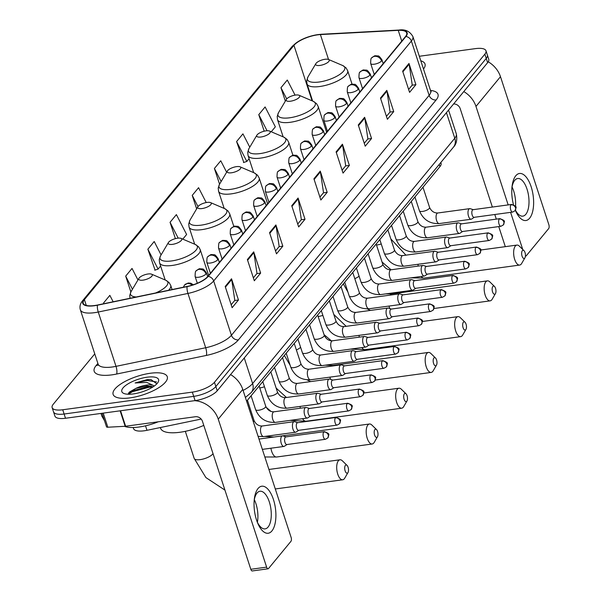 <?xml version="1.0" encoding="UTF-8"?>
<svg xmlns="http://www.w3.org/2000/svg" width="601" height="601" viewBox="0 0 601 601"><rect width="100%" height="100%" fill="white"/><g stroke="black" fill="none" stroke-linecap="round" stroke-linejoin="round"><path stroke-width="0.9" d="M201.17 419.07L146.99 430.308A17.805 6.063 161.9 0 1 144.15 430.797A17.805 6.063 161.9 0 1 133.565 428.641L133.189 427.506M440.818 162.488L441.066 163.247A17.805 6.063 161.9 0 1 439.947 166.627L246.62 401.228M94.763 353.884L53.264 404.233A17.805 6.063 -18.1 0 0 52.144 407.613L54.924 416.102A17.805 6.063 -18.1 0 0 65.509 418.258L195.092 400.604A17.805 6.063 -18.1 0 0 217.231 390.763L487.636 62.654A17.805 6.063 -18.1 0 0 488.756 59.274L487.366 55.029A17.805 6.063 -18.1 0 1 486.247 58.41A17.805 6.063 -18.1 0 0 487.366 55.029L485.984 50.784A17.805 6.063 -18.1 0 0 475.399 48.628L419.325 56.269M52.144 407.613A17.805 6.063 -18.1 0 0 62.729 409.769L192.32 392.122L193.71 396.367A17.805 6.063 -18.1 0 0 215.849 386.518L486.247 58.41L215.849 386.518A17.805 6.063 -18.1 0 1 193.71 396.367L64.119 414.014L193.71 396.367L195.092 400.604M53.534 411.858A17.805 6.063 -18.1 0 0 64.119 414.014A17.805 6.063 -18.1 0 1 53.534 411.858M130.064 397.87A28.487 9.699 -18.1 0 0 167.273 376.714A28.487 9.699 -18.1 0 0 150.34 373.259A28.487 9.699 -18.1 0 0 113.123 394.414A28.487 9.699 -18.1 0 0 130.064 397.87A28.487 9.699 -18.1 0 0 167.273 376.714A28.487 9.699 -18.1 0 0 150.34 373.259A28.487 9.699 -18.1 0 0 113.123 394.414A28.487 9.699 -18.1 0 0 130.064 397.87M423.495 69.032A28.487 9.699 -18.1 0 0 425.005 63.984A28.487 9.699 -18.1 0 0 420.805 60.799A28.487 9.699 -18.1 0 1 425.005 63.984A28.487 9.699 -18.1 0 1 423.495 69.032M94.492 305.541A18.992 6.461 161.9 0 1 83.201 303.242A18.992 6.461 161.9 0 1 84.395 299.636L293.957 45.353A18.992 6.461 161.9 0 1 320.401 34.58L398.238 30.35A18.992 6.461 161.9 0 1 406.704 32.935A18.992 6.461 161.9 0 1 405.51 36.533L207.796 276.445A18.992 6.461 161.9 0 1 187.204 286.422L97.527 305.023A18.992 6.461 161.9 0 1 94.492 305.541M94.327 305.744A19.465 6.626 -18.1 0 0 97.43 305.21L187.114 286.617A19.465 6.626 -18.1 0 0 208.216 276.392L405.93 36.481A19.465 6.626 -18.1 0 0 398.478 30.14L320.641 34.362A19.465 6.626 -18.1 0 0 293.536 45.406L83.975 299.696A19.465 6.626 -18.1 0 0 94.327 305.744M249.776 147.17L242.932 133.858L236.599 141.551L243.796 162.443M161.083 254.899L154.209 241.519L147.869 249.212L155.073 270.104M192.32 392.122A17.805 6.063 -18.1 0 0 214.459 382.281L484.864 54.165A17.805 6.063 -18.1 0 0 485.984 50.784M364.619 117.285L371.553 138.5L365.22 146.186L358.279 124.97L364.619 117.285A4.748 3.937 -140.5 0 1 364.799 118.029L358.504 125.662M386.804 90.368L393.738 111.583L387.397 119.276L380.463 98.061L386.804 90.368A4.748 3.937 -140.5 0 1 386.976 91.112L380.688 98.744M408.98 63.451L415.915 84.666L409.582 92.359L402.647 71.143L408.98 63.451A4.748 3.937 -140.5 0 1 409.161 64.202L402.873 71.827M298.073 198.03L305.007 219.245L298.674 226.938L291.74 205.722L298.073 198.03A4.748 3.937 -140.5 0 1 298.254 198.773L291.966 206.406M275.897 224.947L282.831 246.162L276.49 253.847L269.556 232.632L275.897 224.947A4.748 3.937 -140.5 0 1 276.069 225.691L269.781 233.323M253.712 251.857L260.646 273.079L254.313 280.765L247.379 259.549L253.712 251.857A4.748 3.937 -140.5 0 1 253.892 252.608L247.597 260.241M231.535 278.774L238.469 299.989L232.129 307.682L225.195 286.467L231.535 278.774A4.748 3.937 -140.5 0 1 231.708 279.518L225.42 287.15M342.435 144.195L349.376 165.418L343.036 173.103L336.102 151.888L342.435 144.195A4.748 3.937 -140.5 0 1 342.615 144.946L336.327 152.579M320.258 171.112L327.192 192.328L320.851 200.02L313.917 178.805L320.258 171.112A4.748 3.937 -140.5 0 1 320.431 171.856L314.143 179.489M271.261 131.777L275.341 126.826L265.116 106.94L258.776 114.633L264.192 131.206M295.061 95.131L287.293 80.031L280.96 87.716L285.347 101.141M182.794 239.13L186.618 234.488L176.386 214.602L170.053 222.295L175.394 238.642M137.952 279.961L132.025 268.437L125.692 276.122L130.86 291.936M113.153 301.777L109.848 295.354L103.507 303.039L103.733 303.73M226.645 172.232L220.755 160.775L214.414 168.468L219.553 184.191M206.218 202.552L198.57 187.692L192.23 195.378L196.647 208.878M327.192 192.328L323.421 192.846M319.905 197.113L323.526 192.718L320.431 171.856M349.376 165.418L345.605 165.929M342.082 170.196L345.703 165.801L342.615 144.946M238.469 299.989L234.698 300.508M231.175 304.775L234.803 300.38L231.708 279.518M260.646 273.079L256.875 273.59M253.359 277.857L256.98 273.463L253.892 252.608M282.831 246.162L279.059 246.673M275.543 250.94L279.165 246.545L276.069 225.691M305.007 219.245L301.236 219.756M297.72 224.03L301.341 219.635L298.254 198.773M415.915 84.666L412.143 85.184M408.627 89.451L412.248 85.057L409.161 64.202M393.738 111.583L389.966 112.094M386.451 116.369L390.072 111.974L386.976 91.112M371.553 138.5L367.782 139.011M364.266 143.278L367.887 138.884L364.799 118.029M192.23 195.378L197.999 206.594M170.053 222.295L178.196 238.131M147.869 249.212L158.093 269.098L154.735 270.217M160.625 266.025L158.093 269.098M125.692 276.122L132.438 289.254M103.507 303.039L103.853 303.708M214.414 168.468L221.13 181.532M236.599 141.551L246.823 161.436L243.458 162.555M249.099 158.672L246.823 161.436M258.776 114.633L267.062 130.748M280.96 87.716L286.722 98.925M124.497 426.312A29.674 10.097 -18.1 0 0 139.004 427.026A29.674 10.097 -18.1 0 0 158.213 421.797M156.853 383.814L151.039 379.607L146.967 379.667L135.12 382.965L146.839 382.424L153.24 385.391A13.41 4.568 -18.1 0 0 146.712 385.076A13.41 4.568 -18.1 0 0 136.066 388.299L147.012 386.007L153.172 386.774M153.24 385.391L154.179 386.09M133.317 393.925A19.345 6.588 -18.1 0 0 158.086 382.228A19.345 6.588 -18.1 0 0 147.087 377.21A19.345 6.588 -18.1 0 0 126.48 384.865A19.345 6.588 -18.1 0 0 123.798 393.437A19.345 6.588 -18.1 0 0 133.317 393.925M136.066 388.299L129.523 391.965L128.043 394.226M135.12 382.965L147.222 380.456L156.545 381.943M128.231 394.233L132.498 391.679L149.431 387.187L152.609 387.134M147.854 379.562L151.151 379.614M128.637 392.896L132.228 390.838L149.153 386.345L151.482 386.27M271.907 530.946A23.739 10.548 -97.8 0 1 257.634 522.998A23.739 10.548 -97.8 0 1 254.351 498.92A23.739 10.548 -97.8 0 1 258.039 488.515A23.739 10.548 -97.8 0 1 273.425 499.484A23.739 10.548 -97.8 0 1 271.907 530.946M257.138 521.743A18.992 8.437 82.2 0 0 265.101 528.88A18.992 8.437 82.2 0 0 268.084 527.039A18.992 8.437 82.2 0 0 270.247 505.306A18.992 8.437 82.2 0 0 259.978 491.25A18.992 8.437 82.2 0 0 256.988 493.09A18.992 8.437 82.2 0 0 254.208 500.257M194.641 400.672A23.739 19.668 39.5 0 1 218.253 419.16L266.626 567.141A2.967 1.322 82.2 0 0 268.076 568.794A2.967 1.322 82.2 0 0 268.542 568.508L290.937 541.336A2.967 1.322 82.2 0 0 291.124 537.407L242.759 389.425L218.253 419.16M230.581 374.573A23.739 19.668 39.5 0 1 242.759 389.425M254.313 499.671A18.992 8.437 -97.8 0 1 257.393 522.277M268.076 568.794L252.277 570.95A2.967 1.322 -97.8 0 1 250.82 569.29L202.454 421.309A5.935 4.921 -140.5 0 0 195.453 416.726L125.617 426.237A2.967 1.007 161.9 0 1 125.173 426.282L107.827 427.221A2.967 1.007 161.9 0 1 106.505 426.815L102.08 413.278M347.821 472.777A4.154 1.848 82.2 0 0 348.002 472.514A4.154 1.848 82.2 0 0 348.437 468.818A4.154 1.848 82.2 0 0 347.025 465.369A4.154 1.848 82.2 0 0 345.395 465.354A4.154 1.848 82.2 0 0 345.124 470.861A4.154 1.848 82.2 0 0 347.821 472.777M348.002 472.514L344.726 478.163A10.089 4.485 -97.8 0 1 344.283 478.802A10.089 4.485 -97.8 0 1 342.698 479.778A10.089 4.485 -97.8 0 1 337.244 472.311A10.089 4.485 -97.8 0 1 338.393 460.764A10.089 4.485 -97.8 0 1 339.978 459.788A10.089 4.485 -97.8 0 1 342.36 460.802L347.025 465.369M148.056 273.988A7.122 2.427 -18.1 0 0 138.936 278.293A7.122 2.427 -18.1 0 0 142.985 280.141A7.122 2.427 -18.1 0 0 150.573 277.324A7.122 2.427 -18.1 0 0 151.557 274.169A7.122 2.427 -18.1 0 0 148.056 273.988M160.362 427.536L160.61 428.295A32.642 11.111 -18.1 0 0 180.015 432.254A32.642 11.111 -18.1 0 0 203.784 425.388M377.308 436.995A4.154 1.848 82.2 0 0 377.488 436.732A4.154 1.848 82.2 0 0 377.924 433.028A4.154 1.848 82.2 0 0 376.519 429.58A4.154 1.848 82.2 0 0 374.881 429.565A4.154 1.848 82.2 0 0 374.618 435.071A4.154 1.848 82.2 0 0 377.308 436.995M377.488 436.732L374.213 442.381A10.089 4.485 -97.8 0 1 373.777 443.012A10.089 4.485 -97.8 0 1 372.192 443.996A10.089 4.485 -97.8 0 1 366.738 436.529A10.089 4.485 -97.8 0 1 367.88 424.982A10.089 4.485 -97.8 0 1 369.465 423.998A10.089 4.485 -97.8 0 1 371.846 425.02L376.519 429.58M177.55 238.206A7.122 2.427 -18.1 0 0 168.43 242.511A7.122 2.427 -18.1 0 0 172.479 244.359A7.122 2.427 -18.1 0 0 180.06 241.542A7.122 2.427 -18.1 0 0 181.051 238.387A7.122 2.427 -18.1 0 0 177.55 238.206M406.802 401.205A4.154 1.848 82.2 0 0 406.982 400.95A4.154 1.848 82.2 0 0 407.418 397.246A4.154 1.848 82.2 0 0 406.006 393.798A4.154 1.848 82.2 0 0 404.375 393.783A4.154 1.848 82.2 0 0 404.105 399.289A4.154 1.848 82.2 0 0 406.802 401.205M406.982 400.95L403.707 406.592A10.089 4.485 -97.8 0 1 403.263 407.23A10.089 4.485 -97.8 0 1 401.678 408.207A10.089 4.485 -97.8 0 1 396.224 400.739A10.089 4.485 -97.8 0 1 397.374 389.2A10.089 4.485 -97.8 0 1 398.959 388.216A10.089 4.485 -97.8 0 1 401.34 389.23L406.006 393.798M207.037 202.424A7.122 2.427 -18.1 0 0 197.917 206.721A7.122 2.427 -18.1 0 0 201.966 208.57A7.122 2.427 -18.1 0 0 209.554 205.752A7.122 2.427 -18.1 0 0 210.538 202.597A7.122 2.427 -18.1 0 0 207.037 202.424M436.288 365.423A4.154 1.848 82.2 0 0 436.469 365.16A4.154 1.848 82.2 0 0 436.904 361.464A4.154 1.848 82.2 0 0 435.5 358.016A4.154 1.848 82.2 0 0 433.862 358.001A4.154 1.848 82.2 0 0 433.599 363.507A4.154 1.848 82.2 0 0 436.288 365.423M436.469 365.16L433.193 370.809A10.089 4.485 -97.8 0 1 432.758 371.448A10.089 4.485 -97.8 0 1 431.172 372.425A10.089 4.485 -97.8 0 1 425.718 364.957A10.089 4.485 -97.8 0 1 426.86 353.411A10.089 4.485 -97.8 0 1 428.445 352.434A10.089 4.485 -97.8 0 1 430.834 353.448L435.5 358.016M236.531 166.635A7.122 2.427 -18.1 0 0 227.411 170.939A7.122 2.427 -18.1 0 0 231.46 172.787A7.122 2.427 -18.1 0 0 239.04 169.97A7.122 2.427 -18.1 0 0 240.032 166.815A7.122 2.427 -18.1 0 0 236.531 166.635M465.783 329.641A4.154 1.848 82.2 0 0 465.963 329.378A4.154 1.848 82.2 0 0 466.399 325.674A4.154 1.848 82.2 0 0 464.986 322.226A4.154 1.848 82.2 0 0 463.356 322.211A4.154 1.848 82.2 0 0 463.093 327.718A4.154 1.848 82.2 0 0 465.783 329.641M465.963 329.378L462.687 335.027A10.089 4.485 -97.8 0 1 462.244 335.659A10.089 4.485 -97.8 0 1 460.659 336.643A10.089 4.485 -97.8 0 1 455.205 329.175A10.089 4.485 -97.8 0 1 456.354 317.628A10.089 4.485 -97.8 0 1 457.939 316.644A10.089 4.485 -97.8 0 1 460.321 317.666L464.986 322.226M266.018 130.853A7.122 2.427 -18.1 0 0 256.905 135.157A7.122 2.427 -18.1 0 0 260.947 137.005A7.122 2.427 -18.1 0 0 268.534 134.188A7.122 2.427 -18.1 0 0 269.518 131.033A7.122 2.427 -18.1 0 0 266.018 130.853M495.269 293.851A4.154 1.848 82.2 0 0 495.449 293.596A4.154 1.848 82.2 0 0 495.885 289.892A4.154 1.848 82.2 0 0 494.48 286.444A4.154 1.848 82.2 0 0 492.843 286.429A4.154 1.848 82.2 0 0 492.58 291.936A4.154 1.848 82.2 0 0 495.269 293.851M495.449 293.596L492.174 299.238A10.089 4.485 -97.8 0 1 491.738 299.876A10.089 4.485 -97.8 0 1 490.153 300.853A10.089 4.485 -97.8 0 1 484.699 293.386A10.089 4.485 -97.8 0 1 485.841 281.846A10.089 4.485 -97.8 0 1 487.426 280.862A10.089 4.485 -97.8 0 1 489.815 281.877L494.48 286.444M295.512 95.063A7.122 2.427 -18.1 0 0 286.392 99.368A7.122 2.427 -18.1 0 0 290.441 101.216A7.122 2.427 -18.1 0 0 298.028 98.399A7.122 2.427 -18.1 0 0 299.013 95.243A7.122 2.427 -18.1 0 0 295.512 95.063M524.763 258.069A4.154 1.848 82.2 0 0 524.943 257.806A4.154 1.848 82.2 0 0 525.379 254.11A4.154 1.848 82.2 0 0 523.967 250.662A4.154 1.848 82.2 0 0 522.337 250.647A4.154 1.848 82.2 0 0 522.074 256.154A4.154 1.848 82.2 0 0 524.763 258.069M524.943 257.806L521.668 263.456A10.089 4.485 -97.8 0 1 521.232 264.094A10.089 4.485 -97.8 0 1 519.64 265.071A10.089 4.485 -97.8 0 1 514.186 257.604A10.089 4.485 -97.8 0 1 515.335 246.057A10.089 4.485 -97.8 0 1 516.92 245.08A10.089 4.485 -97.8 0 1 519.302 246.094L523.967 250.662M324.998 59.281A7.122 2.427 -18.1 0 0 315.886 63.586A7.122 2.427 -18.1 0 0 319.927 65.434A7.122 2.427 -18.1 0 0 327.515 62.617A7.122 2.427 -18.1 0 0 328.499 59.461A7.122 2.427 -18.1 0 0 324.998 59.281M286.001 436.874L282.966 435.905A5.341 2.374 82.2 0 0 282.462 435.86A5.341 2.374 82.2 0 0 281.283 443.455A5.341 2.374 82.2 0 0 283.905 446.445A5.341 2.374 82.2 0 0 284.378 446.265L287.045 444.522M286.189 436.935A3.854 1.713 82.2 0 0 285.821 436.897A3.854 1.713 82.2 0 0 285.22 437.273A3.854 1.713 82.2 0 0 284.972 442.389A3.854 1.713 82.2 0 0 286.865 444.545L325.374 439.301L327.83 437.926A3.854 3.193 39.5 0 0 328.274 435.011A3.854 3.193 -140.5 0 0 323.729 432.029A3.854 1.713 82.2 0 0 323.285 436.446A3.854 1.713 82.2 0 0 325.374 439.301M297.705 422.676L294.67 421.707A5.341 2.374 82.2 0 0 294.167 421.662A5.341 2.374 82.2 0 0 292.988 429.257A5.341 2.374 82.2 0 0 295.609 432.239A5.341 2.374 82.2 0 0 296.075 432.059L298.742 430.316M297.886 422.736A3.854 1.713 82.2 0 0 297.525 422.698A3.854 1.713 82.2 0 0 296.924 423.074A3.854 1.713 82.2 0 0 296.676 428.182A3.854 1.713 82.2 0 0 298.569 430.339L337.078 425.095L339.535 423.728A3.854 3.193 39.5 0 0 339.978 420.805A3.854 3.193 -140.5 0 0 335.426 417.83A3.854 1.713 82.2 0 0 334.99 422.24A3.854 1.713 82.2 0 0 337.078 425.095M309.41 408.47L306.367 407.508A5.341 2.374 82.2 0 0 305.871 407.455A5.341 2.374 82.2 0 0 304.692 415.058A5.341 2.374 82.2 0 0 307.314 418.041A5.341 2.374 82.2 0 0 307.78 417.86L310.447 416.117M309.59 408.53A3.854 1.713 82.2 0 0 309.23 408.5A3.854 1.713 82.2 0 0 308.621 408.868A3.854 1.713 82.2 0 0 308.381 413.984A3.854 1.713 82.2 0 0 310.274 416.14L348.783 410.896L351.232 409.529A3.854 3.193 39.5 0 0 351.683 406.607A3.854 3.193 -140.5 0 0 347.13 403.624A3.854 1.713 82.2 0 0 346.694 408.041A3.854 1.713 82.2 0 0 348.783 410.896M321.114 394.271L318.072 393.302A5.341 2.374 82.2 0 0 317.576 393.257A5.341 2.374 82.2 0 0 316.389 400.852A5.341 2.374 82.2 0 0 319.011 403.842A5.341 2.374 82.2 0 0 319.484 403.662L322.151 401.919M321.295 394.331A3.854 1.713 82.2 0 0 320.934 394.294A3.854 1.713 82.2 0 0 320.325 394.669A3.854 1.713 82.2 0 0 320.078 399.785A3.854 1.713 82.2 0 0 321.978 401.941L360.48 396.698L362.936 395.323A3.854 3.193 39.5 0 0 363.387 392.408A3.854 3.193 -140.5 0 0 358.835 389.425A3.854 1.713 82.2 0 0 358.399 393.843A3.854 1.713 82.2 0 0 360.48 396.698M332.811 380.072L329.776 379.103A5.341 2.374 82.2 0 0 329.273 379.058A5.341 2.374 82.2 0 0 328.093 386.653A5.341 2.374 82.2 0 0 330.715 389.636A5.341 2.374 82.2 0 0 331.189 389.456L333.855 387.713M332.999 380.132A3.854 1.713 82.2 0 0 332.638 380.095A3.854 1.713 82.2 0 0 332.03 380.471A3.854 1.713 82.2 0 0 331.782 385.587A3.854 1.713 82.2 0 0 333.675 387.735L372.184 382.491L374.641 381.124A3.854 3.193 39.5 0 0 375.092 378.202A3.854 3.193 -140.5 0 0 370.539 375.227A3.854 1.713 82.2 0 0 370.103 379.637A3.854 1.713 82.2 0 0 372.184 382.491M344.516 365.866L341.481 364.905A5.341 2.374 82.2 0 0 340.977 364.852A5.341 2.374 82.2 0 0 339.798 372.455A5.341 2.374 82.2 0 0 342.42 375.437A5.341 2.374 82.2 0 0 342.893 375.257L345.56 373.514M344.704 365.926A3.854 1.713 82.2 0 0 344.343 365.896A3.854 1.713 82.2 0 0 343.734 366.264A3.854 1.713 82.2 0 0 343.487 371.38A3.854 1.713 82.2 0 0 345.38 373.537L383.889 368.293L386.345 366.926A3.854 3.193 39.5 0 0 386.796 364.003A3.854 3.193 -140.5 0 0 382.244 361.021A3.854 1.713 82.2 0 0 381.8 365.438A3.854 1.713 82.2 0 0 383.889 368.293M356.22 351.668L353.185 350.699A5.341 2.374 82.2 0 0 352.682 350.653A5.341 2.374 82.2 0 0 351.502 358.249A5.341 2.374 82.2 0 0 354.124 361.239A5.341 2.374 82.2 0 0 354.598 361.058L357.264 359.315M356.408 351.728A3.854 1.713 82.2 0 0 356.04 351.69A3.854 1.713 82.2 0 0 355.439 352.066A3.854 1.713 82.2 0 0 355.191 357.182A3.854 1.713 82.2 0 0 357.084 359.338L395.593 354.094L398.05 352.719A3.854 3.193 39.5 0 0 398.493 349.805A3.854 3.193 -140.5 0 0 393.948 346.822A3.854 1.713 82.2 0 0 393.505 351.239A3.854 1.713 82.2 0 0 395.593 354.094M367.925 337.469L364.89 336.5A5.341 2.374 82.2 0 0 364.386 336.455A5.341 2.374 82.2 0 0 363.207 344.05A5.341 2.374 82.2 0 0 365.829 347.04A5.341 2.374 82.2 0 0 366.294 346.852L368.961 345.109M368.105 337.529A3.854 1.713 82.2 0 0 367.744 337.492A3.854 1.713 82.2 0 0 367.143 337.867A3.854 1.713 82.2 0 0 366.895 342.983A3.854 1.713 82.2 0 0 368.789 345.139L407.298 339.888L409.754 338.521A3.854 3.193 39.5 0 0 410.198 335.598A3.854 3.193 -140.5 0 0 405.645 332.623A3.854 1.713 82.2 0 0 405.209 337.033A3.854 1.713 82.2 0 0 407.298 339.888M379.629 323.263L376.587 322.301A5.341 2.374 82.2 0 0 376.091 322.249A5.341 2.374 82.2 0 0 374.911 329.851A5.341 2.374 82.2 0 0 377.533 332.834A5.341 2.374 82.2 0 0 377.999 332.654L380.666 330.911M379.809 323.323A3.854 1.713 82.2 0 0 379.449 323.293A3.854 1.713 82.2 0 0 378.84 323.669A3.854 1.713 82.2 0 0 378.6 328.777A3.854 1.713 82.2 0 0 380.493 330.933L419.002 325.689L421.459 324.322A3.854 3.193 39.5 0 0 421.902 321.4A3.854 3.193 -140.5 0 0 417.349 318.417A3.854 1.713 82.2 0 0 416.914 322.835A3.854 1.713 82.2 0 0 419.002 325.689M391.334 309.064L388.291 308.095A5.341 2.374 82.2 0 0 387.795 308.05A5.341 2.374 82.2 0 0 386.608 315.653A5.341 2.374 82.2 0 0 389.23 318.635A5.341 2.374 82.2 0 0 389.703 318.455L392.37 316.712M391.514 309.124A3.854 1.713 82.2 0 0 391.153 309.087A3.854 1.713 82.2 0 0 390.545 309.462A3.854 1.713 82.2 0 0 390.297 314.578A3.854 1.713 82.2 0 0 392.198 316.735L430.699 311.491L433.156 310.116A3.854 3.193 39.5 0 0 433.606 307.201A3.854 3.193 -140.5 0 0 429.054 304.219A3.854 1.713 82.2 0 0 428.618 308.636A3.854 1.713 82.2 0 0 430.699 311.491M403.031 294.866L399.996 293.897A5.341 2.374 82.2 0 0 399.492 293.851A5.341 2.374 82.2 0 0 398.313 301.447A5.341 2.374 82.2 0 0 400.935 304.437A5.341 2.374 82.2 0 0 401.408 304.256L404.075 302.506M403.218 294.926A3.854 1.713 82.2 0 0 402.858 294.888A3.854 1.713 82.2 0 0 402.249 295.264A3.854 1.713 82.2 0 0 402.001 300.38A3.854 1.713 82.2 0 0 403.895 302.536L442.404 297.285L444.86 295.917A3.854 3.193 39.5 0 0 445.311 292.995A3.854 3.193 -140.5 0 0 440.758 290.02A3.854 1.713 82.2 0 0 440.323 294.43A3.854 1.713 82.2 0 0 442.404 297.285M414.735 280.659L411.7 279.698A5.341 2.374 82.2 0 0 411.197 279.645A5.341 2.374 82.2 0 0 410.017 287.248A5.341 2.374 82.2 0 0 412.639 290.23A5.341 2.374 82.2 0 0 413.112 290.05L415.779 288.307M414.923 280.72A3.854 1.713 82.2 0 0 414.562 280.69A3.854 1.713 82.2 0 0 413.954 281.065A3.854 1.713 82.2 0 0 413.706 286.174A3.854 1.713 82.2 0 0 415.599 288.33L454.108 283.086L456.565 281.719A3.854 3.193 39.5 0 0 457.015 278.796A3.854 3.193 -140.5 0 0 452.463 275.814A3.854 1.713 82.2 0 0 452.02 280.231A3.854 1.713 82.2 0 0 454.108 283.086M426.44 266.461L423.404 265.492A5.341 2.374 82.2 0 0 422.901 265.447A5.341 2.374 82.2 0 0 421.722 273.049A5.341 2.374 82.2 0 0 424.344 276.032A5.341 2.374 82.2 0 0 424.817 275.851L427.484 274.109M426.627 266.521A3.854 1.713 82.2 0 0 426.259 266.483A3.854 1.713 82.2 0 0 425.658 266.859A3.854 1.713 82.2 0 0 425.41 271.975A3.854 1.713 82.2 0 0 427.303 274.131L465.813 268.887L468.269 267.513A3.854 3.193 39.5 0 0 468.712 264.598A3.854 3.193 -140.5 0 0 464.167 261.615A3.854 1.713 82.2 0 0 463.724 266.033A3.854 1.713 82.2 0 0 465.813 268.887M438.144 252.262L435.109 251.293A5.341 2.374 82.2 0 0 434.606 251.248A5.341 2.374 82.2 0 0 433.426 258.843A5.341 2.374 82.2 0 0 436.048 261.833A5.341 2.374 82.2 0 0 436.514 261.653L439.188 259.902M438.332 252.322A3.854 1.713 82.2 0 0 437.964 252.285A3.854 1.713 82.2 0 0 437.363 252.66A3.854 1.713 82.2 0 0 437.115 257.776A3.854 1.713 82.2 0 0 439.008 259.933L477.517 254.681L479.974 253.314A3.854 3.193 39.5 0 0 480.417 250.399A3.854 3.193 -140.5 0 0 475.864 247.417A3.854 1.713 82.2 0 0 475.429 251.827A3.854 1.713 82.2 0 0 477.517 254.681M449.848 238.064L446.813 237.095A5.341 2.374 82.2 0 0 446.31 237.042A5.341 2.374 82.2 0 0 445.131 244.645A5.341 2.374 82.2 0 0 447.753 247.627A5.341 2.374 82.2 0 0 448.218 247.447L450.885 245.704M450.029 238.116A3.854 1.713 82.2 0 0 449.668 238.086A3.854 1.713 82.2 0 0 449.06 238.462A3.854 1.713 82.2 0 0 448.819 243.57A3.854 1.713 82.2 0 0 450.712 245.726L489.222 240.483L491.678 239.115A3.854 3.193 39.5 0 0 492.121 236.193A3.854 3.193 -140.5 0 0 487.569 233.211A3.854 1.713 82.2 0 0 487.133 237.628A3.854 1.713 82.2 0 0 489.222 240.483M461.553 223.857L458.51 222.888A5.341 2.374 82.2 0 0 458.015 222.843A5.341 2.374 82.2 0 0 456.835 230.446A5.341 2.374 82.2 0 0 459.457 233.428A5.341 2.374 82.2 0 0 459.923 233.248L462.59 231.505M461.733 223.918A3.854 1.713 82.2 0 0 461.373 223.88A3.854 1.713 82.2 0 0 460.764 224.256A3.854 1.713 82.2 0 0 460.524 229.372A3.854 1.713 82.2 0 0 462.417 231.528L500.918 226.284L503.375 224.917A3.854 3.193 39.5 0 0 503.826 221.994A3.854 3.193 -140.5 0 0 499.273 219.012A3.854 1.713 82.2 0 0 498.838 223.429A3.854 1.713 82.2 0 0 500.918 226.284M473.25 209.659L470.215 208.69A5.341 2.374 82.2 0 0 469.712 208.645A5.341 2.374 82.2 0 0 468.532 216.24A5.341 2.374 82.2 0 0 471.154 219.23A5.341 2.374 82.2 0 0 471.627 219.049L474.294 217.299M473.438 209.719A3.854 1.713 82.2 0 0 473.077 209.681A3.854 1.713 82.2 0 0 472.469 210.057A3.854 1.713 82.2 0 0 472.221 215.173A3.854 1.713 82.2 0 0 474.114 217.329L512.623 212.078L515.08 210.711A3.854 3.193 39.5 0 0 515.53 207.796A3.854 3.193 -140.5 0 0 510.978 204.813A3.854 1.713 82.2 0 0 510.542 209.223A3.854 1.713 82.2 0 0 512.623 212.078M513.479 204.656A23.739 10.548 -97.8 0 1 512.082 186.19A23.739 10.548 -97.8 0 1 515.763 175.785A23.739 10.548 -97.8 0 1 531.149 186.746A23.739 10.548 -97.8 0 1 529.631 218.216A23.739 10.548 -97.8 0 1 515.373 210.305M515.448 210.185A18.992 8.437 82.2 0 0 522.825 216.15A18.992 8.437 82.2 0 0 525.815 214.309A18.992 8.437 82.2 0 0 527.971 192.575A18.992 8.437 82.2 0 0 517.701 178.52A18.992 8.437 82.2 0 0 514.719 180.36A18.992 8.437 82.2 0 0 511.939 187.527M463.799 91.577A23.739 19.668 39.5 0 1 475.977 106.43L508.168 204.903M488.245 61.805A23.739 19.668 39.5 0 1 500.483 76.695L548.856 224.676A2.967 1.322 82.2 0 1 548.66 228.605L526.273 255.778A2.967 1.322 82.2 0 1 525.807 256.064L525.424 256.116M510.602 212.356L522.727 249.445M525.432 256.003A2.967 1.322 82.2 0 0 525.807 256.064M512.037 186.941A18.992 8.437 -97.8 0 1 515.523 206.474M505.306 246.658L498.747 226.577M496.306 219.125L494.803 214.512M492.362 207.052L460.178 108.578A5.935 4.921 -140.5 0 0 453.597 103.95M145.517 425.816L146.99 430.308M439.226 164.419L439.947 166.627M104.506 420.692L101.817 416.005A23.739 8.083 -18.1 0 0 103.612 417.973M217.231 390.763L214.459 382.281M65.509 418.258L62.729 409.769M487.636 62.654L484.864 54.165M243.082 390.395A23.739 8.083 -18.1 0 0 252.615 383.543L244.261 357.971M453.409 147.215A11.87 9.834 -140.5 0 0 454.784 138.23A23.739 8.083 -18.1 0 0 456.279 133.722C457.444 139.56 456.49 144.06 453.409 147.215L251.241 392.528A11.87 9.834 -140.5 0 0 252.615 383.543L454.784 138.23L446.43 112.657M84.395 299.636L86.296 305.443M405.93 36.481A5.935 4.921 39.5 0 1 411.385 41.056L213.671 280.967A23.739 8.083 161.9 0 1 187.94 293.438L98.256 312.032A23.739 8.083 161.9 0 1 94.47 312.685A23.739 8.083 161.9 0 1 80.354 309.808L98.106 364.116A23.739 8.083 -18.1 0 0 112.222 367.001A23.739 8.083 -18.1 0 0 116.008 366.347L205.692 347.746A23.739 8.083 -18.1 0 0 231.423 335.275L429.137 95.364A23.739 8.083 -18.1 0 0 430.632 90.864L431.21 91.788L430.767 91.57M97.43 305.21A5.935 1.743 -101.7 0 0 98.256 312.032L116.008 366.347A5.935 1.743 78.3 0 1 116.579 374.047A29.674 10.097 161.9 0 1 96.062 365.633L97.88 363.432M430.481 90.405A29.674 10.097 161.9 0 1 436.138 99.954L238.424 339.865A5.935 4.921 -140.5 0 1 231.423 335.275L213.671 280.967A5.935 4.921 -140.5 0 0 208.216 276.392M398.478 30.14A5.935 3.448 -93.1 0 1 398.981 30.05C405.194 29.096 409.822 31.26 412.879 36.548A23.739 8.083 161.9 0 1 411.385 41.056L429.137 95.364A5.935 4.921 -140.5 0 0 436.138 99.954M238.424 339.865A29.674 10.097 161.9 0 1 206.256 355.454A5.935 1.743 78.3 0 0 205.692 347.746L187.94 293.438A5.935 1.743 -101.7 0 1 187.114 286.617M320.641 34.362A5.935 3.448 -93.1 0 1 321.144 34.272C308.839 35.512 299.163 39.591 292.094 46.525L82.532 300.808A5.935 4.921 39.5 0 1 83.975 299.696M293.536 45.406A5.935 4.921 -140.5 0 0 292.094 46.525M206.256 355.454L116.579 374.047M96.062 365.633A5.935 4.921 -140.5 0 0 98.226 364.762M398.238 30.35L401.746 41.101M320.401 34.58L328.537 59.476M293.957 45.353L312.092 100.833M120.561 410.761L125.617 426.237M250.82 569.29L266.626 567.141M125.173 426.282L120.125 410.821M103.222 413.12L107.827 427.221M213.024 453.657A10.089 3.433 161.9 0 1 212.724 454.063A10.089 3.433 161.9 0 1 200.178 459.637A10.089 3.433 161.9 0 1 194.183 458.413L205.903 477.577L224.932 490.093M138.936 278.293L131.033 291.628A19.623 6.679 -18.1 0 0 136.224 296.992M168.565 290.291A21.366 7.272 -18.1 0 0 170.707 285.355L169.084 282.553L165.816 280.261A19.623 6.679 -18.1 0 1 155.576 292.98M270.916 448.211A10.089 4.485 82.2 0 0 276.633 457.008L372.192 443.996M264.786 436.439L273.906 437.017A10.089 4.485 82.2 0 0 273.755 437.047M160.527 255.846A19.623 6.679 -18.1 0 0 171.676 260.932A19.623 6.679 -18.1 0 0 192.583 253.171A19.623 6.679 -18.1 0 0 195.302 244.472L198.57 246.763L200.201 249.573A21.366 7.272 -18.1 0 1 172.284 265.439A21.366 7.272 -18.1 0 1 159.581 262.847L159.242 259.624L160.527 255.846L168.43 242.511M300.282 406.389A10.089 4.485 82.2 0 0 300.124 408.237M302.558 418.687A10.089 4.485 82.2 0 0 306.119 421.226L401.678 408.207M264.47 386.751A10.089 3.433 161.9 0 1 259.767 387.976M190.014 220.056A19.623 6.679 -18.1 0 0 201.17 225.15A19.623 6.679 -18.1 0 0 222.077 217.389A19.623 6.679 -18.1 0 0 224.797 208.69L228.064 210.981L229.687 213.783A21.366 7.272 -18.1 0 1 201.778 229.65A21.366 7.272 -18.1 0 1 189.075 227.058L188.729 223.835L190.014 220.056L197.917 206.721M329.987 377.135A10.089 4.485 82.2 0 0 330.512 379.336M300.613 347.318A10.089 3.433 161.9 0 1 296.383 349.992M325.171 365.183L332.886 365.446A10.089 4.485 82.2 0 0 331.572 366.137M219.508 184.274A19.623 6.679 -18.1 0 0 230.656 189.368A19.623 6.679 -18.1 0 0 251.564 181.6A19.623 6.679 -18.1 0 0 254.283 172.908L257.551 175.199L259.181 178.001A21.366 7.272 -18.1 0 1 231.265 193.868A21.366 7.272 -18.1 0 1 218.569 191.276L218.223 188.053L219.508 184.274L227.411 170.939M322.865 315.382A10.089 3.433 161.9 0 1 318.139 316.502A10.089 3.433 161.9 0 1 318.124 316.502M359.195 335.335A10.089 4.485 82.2 0 0 359.097 337.176M361.84 347.581A10.089 4.485 82.2 0 0 365.1 349.654L460.659 336.643M248.994 148.492A19.623 6.679 -18.1 0 0 260.15 153.578A19.623 6.679 -18.1 0 0 281.058 145.818A19.623 6.679 -18.1 0 0 283.777 137.118L287.045 139.409L288.668 142.219A21.366 7.272 -18.1 0 1 260.759 158.086A21.366 7.272 -18.1 0 1 248.055 155.494L247.71 152.271L248.994 148.492L256.905 135.157M385.842 293.881L391.875 293.881A10.089 4.485 82.2 0 0 390.282 294.858A10.089 4.485 82.2 0 0 390.079 295.129M389.065 306.052A10.089 4.485 82.2 0 0 389.748 308.561M359.09 276.19A10.089 3.433 161.9 0 1 354.793 278.676M278.488 112.703A19.623 6.679 -18.1 0 0 289.644 117.796A19.623 6.679 -18.1 0 0 310.544 110.036A19.623 6.679 -18.1 0 0 313.264 101.336L316.532 103.627L318.162 106.43A21.366 7.272 -18.1 0 1 290.245 122.296A21.366 7.272 -18.1 0 1 277.549 119.704L277.204 116.481L278.488 112.703L286.392 99.368M381.259 243.998A10.089 3.433 161.9 0 1 377.12 244.93A10.089 3.433 161.9 0 1 376.481 245.005M418.131 264.267A10.089 4.485 82.2 0 0 418.078 266.1M421.158 276.468A10.089 4.485 82.2 0 0 424.088 278.09L519.64 265.071M307.975 76.92A19.623 6.679 -18.1 0 0 319.131 82.014A19.623 6.679 -18.1 0 0 340.038 74.246A19.623 6.679 -18.1 0 0 342.758 65.554L346.026 67.845L347.648 70.648A21.366 7.272 -18.1 0 1 319.74 86.514A21.366 7.272 -18.1 0 1 307.036 83.922L306.69 80.699L307.975 76.92L315.886 63.586M183.365 287.218L184.484 285.099A5.935 4.921 39.5 0 1 187.332 283.574A5.935 4.921 -140.5 0 1 192.23 285.114M285.821 436.897L324.33 431.653A3.854 1.713 82.2 0 0 323.729 432.029M197.323 283.244L195.122 276.52A5.935 2.021 -18.1 0 0 198.653 277.241A5.935 2.021 -18.1 0 0 206.038 273.958A5.935 4.921 -140.5 0 0 199.036 269.368A5.935 4.921 39.5 0 0 196.189 270.901C200.591 267.407 199.292 269.331 201.433 268.775C202.777 269.887 202.034 266.701 206.406 272.831A5.935 2.021 -18.1 0 1 206.038 273.958M253.359 421.842A5.341 1.818 -18.1 0 0 253.569 421.624A5.341 1.818 -18.1 0 0 254.035 420.467C255.853 424.261 258.588 426.109 262.246 426.004A5.341 2.374 82.2 0 0 261.285 426.68A5.341 2.374 82.2 0 0 261.059 433.606A5.341 2.374 82.2 0 0 263.681 436.589L258.107 436.386M297.525 422.698L336.034 417.455A3.854 1.713 82.2 0 0 335.426 417.83M210.41 273.275L206.827 262.314A5.935 2.021 -18.1 0 0 210.358 263.035A5.935 2.021 -18.1 0 0 217.735 259.76A5.935 4.921 -140.5 0 0 210.733 255.17A5.935 4.921 39.5 0 0 207.893 256.702C212.296 253.201 210.989 255.125 213.137 254.576C214.482 255.68 213.738 252.503 218.11 258.633A5.935 2.021 -18.1 0 1 217.735 259.76M258.761 410.235A5.341 1.818 -18.1 0 0 265.274 407.425A5.341 1.818 -18.1 0 0 265.74 406.268C267.558 410.062 270.292 411.903 273.943 411.805A5.341 2.374 82.2 0 0 272.989 412.481A5.341 2.374 82.2 0 0 272.764 419.408A5.341 2.374 82.2 0 0 275.386 422.39C265.935 422.781 259.332 418.514 255.59 409.582A5.341 1.818 -18.1 0 0 258.761 410.235M309.23 408.5L347.739 403.248A3.854 1.713 82.2 0 0 347.13 403.624M222.115 259.069L218.531 248.115A5.935 2.021 -18.1 0 0 222.062 248.837A5.935 2.021 -18.1 0 0 229.439 245.554A5.935 4.921 -140.5 0 0 222.438 240.971A5.935 4.921 39.5 0 0 219.59 242.496C224 239.003 222.693 240.926 224.834 240.377C226.186 241.482 225.435 238.296 229.815 244.427A5.935 2.021 -18.1 0 1 229.439 245.554M270.465 396.029A5.341 1.818 -18.1 0 0 276.978 393.227A5.341 1.818 -18.1 0 0 277.444 392.062C279.262 395.856 281.997 397.704 285.648 397.607A5.341 2.374 82.2 0 0 284.694 398.275A5.341 2.374 82.2 0 0 284.468 405.202A5.341 2.374 82.2 0 0 287.09 408.192C277.632 408.582 271.036 404.315 267.287 395.383A5.341 1.818 -18.1 0 0 270.465 396.029M320.934 394.294L359.443 389.05A3.854 1.713 82.2 0 0 358.835 389.425M233.819 244.87L230.236 233.917A5.935 2.021 -18.1 0 0 233.766 234.638A5.935 2.021 -18.1 0 0 241.144 231.355A5.935 4.921 -140.5 0 0 234.142 226.765A5.935 4.921 39.5 0 0 231.295 228.297C235.705 224.804 234.398 226.727 236.539 226.171C237.891 227.283 237.14 224.098 241.519 230.228A5.935 2.021 -18.1 0 1 241.144 231.355M282.17 381.83A5.341 1.818 -18.1 0 0 288.683 379.021A5.341 1.818 -18.1 0 0 289.149 377.864C290.959 381.658 293.701 383.506 297.352 383.4A5.341 2.374 82.2 0 0 296.398 384.077A5.341 2.374 82.2 0 0 296.173 391.003A5.341 2.374 82.2 0 0 298.795 393.986C289.336 394.376 282.74 390.109 278.992 381.184A5.341 1.818 -18.1 0 0 282.17 381.83M332.638 380.095L371.148 374.851A3.854 1.713 82.2 0 0 370.539 375.227M245.516 230.671L241.94 219.711A5.935 2.021 -18.1 0 0 245.463 220.432A5.935 2.021 -18.1 0 0 252.848 217.156A5.935 4.921 -140.5 0 0 245.847 212.566A5.935 4.921 39.5 0 0 242.999 214.099C247.409 210.598 246.102 212.529 248.243 211.973C249.588 213.077 248.844 209.899 253.224 216.029A5.935 2.021 -18.1 0 1 252.848 217.156M293.874 367.632A5.341 1.818 -18.1 0 0 300.387 364.822A5.341 1.818 -18.1 0 0 300.853 363.665C302.664 367.459 305.398 369.299 309.057 369.202A5.341 2.374 82.2 0 0 308.103 369.878A5.341 2.374 82.2 0 0 307.877 376.804A5.341 2.374 82.2 0 0 310.499 379.787C301.041 380.178 294.445 375.91 290.696 366.978A5.341 1.818 -18.1 0 0 293.874 367.632M344.343 365.896L382.845 360.645A3.854 1.713 82.2 0 0 382.244 361.021M257.22 216.465L253.645 205.512A5.935 2.021 -18.1 0 0 257.168 206.233A5.935 2.021 -18.1 0 0 264.553 202.95A5.935 4.921 -140.5 0 0 257.551 198.368A5.935 4.921 39.5 0 0 254.704 199.893C259.106 196.399 257.806 198.322 259.948 197.774C261.292 198.878 260.549 195.693 264.921 201.823A5.935 2.021 -18.1 0 1 264.553 202.95M305.578 353.426A5.341 1.818 -18.1 0 0 312.092 350.623A5.341 1.818 -18.1 0 0 312.558 349.459C314.368 353.253 317.103 355.101 320.761 355.003A5.341 2.374 82.2 0 0 319.807 355.672A5.341 2.374 82.2 0 0 319.582 362.598A5.341 2.374 82.2 0 0 322.204 365.588C312.745 365.979 306.142 361.712 302.401 352.779A5.341 1.818 -18.1 0 0 305.578 353.426M356.04 351.69L394.549 346.446A3.854 1.713 82.2 0 0 393.948 346.822M268.925 202.267L265.341 191.313A5.935 2.021 -18.1 0 0 268.872 192.035A5.935 2.021 -18.1 0 0 276.257 188.752A5.935 4.921 -140.5 0 0 269.256 184.161A5.935 4.921 39.5 0 0 266.408 185.694C270.811 182.201 269.511 184.124 271.652 183.568C272.997 184.68 272.253 181.494 276.625 187.625A5.935 2.021 -18.1 0 1 276.257 188.752M317.283 339.227A5.341 1.818 -18.1 0 0 323.796 336.417A5.341 1.818 -18.1 0 0 324.255 335.26C326.073 339.054 328.807 340.902 332.466 340.797A5.341 2.374 82.2 0 0 331.504 341.473A5.341 2.374 82.2 0 0 331.279 348.4A5.341 2.374 82.2 0 0 333.901 351.382C324.45 351.773 317.846 347.506 314.105 338.581A5.341 1.818 -18.1 0 0 317.283 339.227M367.744 337.492L406.253 332.248A3.854 1.713 82.2 0 0 405.645 332.623M280.629 188.068L277.046 177.115A5.935 2.021 -18.1 0 0 280.577 177.828A5.935 2.021 -18.1 0 0 287.954 174.553A5.935 4.921 -140.5 0 0 280.952 169.963A5.935 4.921 39.5 0 0 278.113 171.495C282.515 167.995 281.208 169.925 283.356 169.369C284.701 170.474 283.957 167.296 288.33 173.426A5.935 2.021 -18.1 0 1 287.954 174.553M328.98 325.028A5.341 1.818 -18.1 0 0 335.493 322.219A5.341 1.818 -18.1 0 0 335.959 321.062C337.777 324.856 340.512 326.696 344.163 326.598A5.341 2.374 82.2 0 0 343.209 327.275A5.341 2.374 82.2 0 0 342.983 334.201A5.341 2.374 82.2 0 0 345.605 337.184C336.154 337.574 329.551 333.307 325.81 324.375A5.341 1.818 -18.1 0 0 328.98 325.028M379.449 323.293L417.958 318.042A3.854 1.713 82.2 0 0 417.349 318.417M292.334 173.862L288.75 162.909A5.935 2.021 -18.1 0 0 292.281 163.63A5.935 2.021 -18.1 0 0 299.659 160.347A5.935 4.921 -140.5 0 0 292.657 155.764A5.935 4.921 39.5 0 0 289.81 157.289C294.22 153.796 292.912 155.719 295.053 155.171C296.406 156.275 295.654 153.09 300.034 159.22A5.935 2.021 -18.1 0 1 299.659 160.347M340.684 310.822A5.341 1.818 -18.1 0 0 347.198 308.02A5.341 1.818 -18.1 0 0 347.663 306.856C349.481 310.649 352.216 312.497 355.867 312.4A5.341 2.374 82.2 0 0 354.913 313.068A5.341 2.374 82.2 0 0 354.688 319.995A5.341 2.374 82.2 0 0 357.31 322.985C347.851 323.376 341.255 319.108 337.507 310.176A5.341 1.818 -18.1 0 0 340.684 310.822M391.153 309.087L429.662 303.843A3.854 1.713 82.2 0 0 429.054 304.219M304.038 159.663L300.455 148.71A5.935 2.021 -18.1 0 0 303.986 149.431A5.935 2.021 -18.1 0 0 311.363 146.148A5.935 4.921 -140.5 0 0 304.361 141.558A5.935 4.921 39.5 0 0 301.514 143.091C305.924 139.597 304.617 141.52 306.758 140.965C308.11 142.076 307.359 138.891 311.739 145.021A5.935 2.021 -18.1 0 1 311.363 146.148M352.389 296.624A5.341 1.818 -18.1 0 0 358.902 293.814A5.341 1.818 -18.1 0 0 359.368 292.657C361.178 296.451 363.921 298.299 367.572 298.194A5.341 2.374 82.2 0 0 366.618 298.87A5.341 2.374 82.2 0 0 366.392 305.796A5.341 2.374 82.2 0 0 369.014 308.779C359.556 309.169 352.96 304.902 349.211 295.977A5.341 1.818 -18.1 0 0 352.389 296.624M402.858 294.888L441.367 289.644A3.854 1.713 82.2 0 0 440.758 290.02M315.735 145.465L312.159 134.511A5.935 2.021 -18.1 0 0 315.69 135.225A5.935 2.021 -18.1 0 0 323.068 131.95A5.935 4.921 -140.5 0 0 316.066 127.359A5.935 4.921 39.5 0 0 313.219 128.892C317.628 125.391 316.321 127.322 318.462 126.766C319.815 127.87 319.063 124.692 323.443 130.823A5.935 2.021 -18.1 0 1 323.068 131.95M364.093 282.425A5.341 1.818 -18.1 0 0 370.607 279.615A5.341 1.818 -18.1 0 0 371.072 278.458C372.883 282.252 375.617 284.093 379.276 283.995A5.341 2.374 82.2 0 0 378.322 284.671A5.341 2.374 82.2 0 0 378.097 291.598A5.341 2.374 82.2 0 0 380.718 294.58C371.26 294.971 364.664 290.704 360.916 281.771A5.341 1.818 -18.1 0 0 364.093 282.425M414.562 280.69L453.064 275.438A3.854 1.713 82.2 0 0 452.463 275.814M327.44 131.258L323.864 120.305A5.935 2.021 -18.1 0 0 327.387 121.026A5.935 2.021 -18.1 0 0 334.772 117.743A5.935 4.921 -140.5 0 0 327.77 113.161A5.935 4.921 39.5 0 0 324.923 114.686C329.325 111.193 328.026 113.116 330.167 112.567C331.512 113.672 330.768 110.486 335.14 116.617A5.935 2.021 -18.1 0 1 334.772 117.743M375.798 268.219A5.341 1.818 -18.1 0 0 382.311 265.417A5.341 1.818 -18.1 0 0 382.777 264.252C384.587 268.046 387.322 269.894 390.981 269.796A5.341 2.374 82.2 0 0 390.026 270.465A5.341 2.374 82.2 0 0 389.801 277.392A5.341 2.374 82.2 0 0 392.423 280.382C382.965 280.772 376.361 276.505 372.62 267.573A5.341 1.818 -18.1 0 0 375.798 268.219M426.259 266.483L464.768 261.24A3.854 1.713 82.2 0 0 464.167 261.615M339.144 117.06L335.568 106.107A5.935 2.021 -18.1 0 0 339.092 106.828A5.935 2.021 -18.1 0 0 346.476 103.545A5.935 4.921 -140.5 0 0 339.475 98.955A5.935 4.921 39.5 0 0 336.628 100.487C341.03 96.994 339.73 98.917 341.871 98.369C343.216 99.473 342.472 96.288 346.845 102.418A5.935 2.021 -18.1 0 1 346.476 103.545M387.502 254.02A5.341 1.818 -18.1 0 0 394.016 251.21A5.341 1.818 -18.1 0 0 394.474 250.054C396.292 253.847 399.026 255.695 402.685 255.598A5.341 2.374 82.2 0 0 401.723 256.266A5.341 2.374 82.2 0 0 401.498 263.193A5.341 2.374 82.2 0 0 404.127 266.175C394.669 266.574 388.066 262.299 384.324 253.374A5.341 1.818 -18.1 0 0 387.502 254.02M437.964 252.285L476.473 247.041A3.854 1.713 82.2 0 0 475.864 247.417M350.849 102.861L347.265 91.908A5.935 2.021 -18.1 0 0 350.796 92.622A5.935 2.021 -18.1 0 0 358.173 89.346A5.935 4.921 -140.5 0 0 351.172 84.756A5.935 4.921 39.5 0 0 348.332 86.289C352.734 82.795 351.435 84.718 353.576 84.163C354.921 85.267 354.177 82.089 358.549 88.219A5.935 2.021 -18.1 0 1 358.173 89.346M399.199 239.822A5.341 1.818 -18.1 0 0 405.713 237.012A5.341 1.818 -18.1 0 0 406.178 235.855C407.996 239.649 410.731 241.489 414.382 241.392A5.341 2.374 82.2 0 0 413.428 242.068A5.341 2.374 82.2 0 0 413.203 248.994A5.341 2.374 82.2 0 0 415.824 251.977C406.374 252.367 399.77 248.1 396.029 239.168A5.341 1.818 -18.1 0 0 399.199 239.822M449.668 238.086L488.177 232.842A3.854 1.713 82.2 0 0 487.569 233.211M362.553 88.655L358.97 77.702A5.935 2.021 -18.1 0 0 362.501 78.423A5.935 2.021 -18.1 0 0 369.878 75.14A5.935 4.921 -140.5 0 0 362.876 70.557A5.935 4.921 39.5 0 0 360.029 72.082C364.439 68.589 363.132 70.512 365.273 69.964C366.625 71.068 365.874 67.883 370.254 74.013A5.935 2.021 -18.1 0 1 369.878 75.14M410.904 225.615A5.341 1.818 -18.1 0 0 417.417 222.813A5.341 1.818 -18.1 0 0 417.883 221.649C419.701 225.443 422.435 227.291 426.086 227.193A5.341 2.374 82.2 0 0 425.132 227.862A5.341 2.374 82.2 0 0 424.907 234.788A5.341 2.374 82.2 0 0 427.529 237.778C418.078 238.169 411.475 233.902 407.733 224.969A5.341 1.818 -18.1 0 0 410.904 225.615M461.373 223.88L499.882 218.636A3.854 1.713 82.2 0 0 499.273 219.012M374.258 74.456L370.674 63.503A5.935 2.021 -18.1 0 0 374.205 64.224A5.935 2.021 -18.1 0 0 381.582 60.941A5.935 4.921 -140.5 0 0 374.581 56.351A5.935 4.921 39.5 0 0 371.734 57.884C376.143 54.391 374.836 56.314 376.977 55.765C378.329 56.87 377.578 53.684 381.958 59.815A5.935 2.021 -18.1 0 1 381.582 60.941M422.608 211.417A5.341 1.818 -18.1 0 0 429.122 208.607A5.341 1.818 -18.1 0 0 429.587 207.45C431.405 211.244 434.14 213.092 437.791 212.994A5.341 2.374 82.2 0 0 436.837 213.663A5.341 2.374 82.2 0 0 436.611 220.59A5.341 2.374 82.2 0 0 439.233 223.572C429.775 223.97 423.179 219.696 419.43 210.771A5.341 1.818 -18.1 0 0 422.608 211.417M473.077 209.681L511.586 204.438A3.854 1.713 82.2 0 0 510.978 204.813M500.483 76.695L475.977 106.43M101.817 416.005L100.976 413.428M456.279 133.722L448.549 110.081M251.241 392.528L245.388 397.471M398.981 30.05L321.144 34.272M82.532 300.808C80.173 303.685 79.445 306.683 80.354 309.808M412.879 36.548L430.632 90.864M98.421 364.769L98.188 365.213L98.106 364.116M268.925 469.464L339.978 459.788M185.326 431.33L194.183 458.413M129.989 298.284L129.748 295.407L131.033 291.628M172.081 289.562L170.707 285.355M151.557 274.169L165.816 280.261M275.296 488.959L342.698 479.778M264.838 456.97L276.633 457.008M273.906 437.017L369.465 423.998M165.192 279.991L159.581 262.847M208.645 275.416L200.201 249.573M181.051 238.387L195.302 244.472M266.168 407.283L271.149 411.512M290.05 420.392L306.119 421.226M363.815 393.001L398.959 388.216M194.679 244.209L189.075 227.058M233.842 226.494L229.687 213.783M210.538 202.597L224.797 208.69M276.137 388.073L286.482 397.494M284.341 355.454L290.148 365.295M307.156 379.892L310.619 381.597M332.886 365.446L428.445 352.434M224.173 208.427L218.569 191.276M267.625 203.844L259.181 178.001M240.032 166.815L254.283 172.908M375.272 380.042L431.172 372.425M324.052 334.629L331.361 340.835M350.451 349.128L365.1 349.654M422.315 321.497L457.939 316.644M253.66 172.637L248.055 155.494M292.95 155.313L288.668 142.219M269.518 131.033L283.777 137.118M333.803 314.466L346.184 326.328M343.321 283.882L347.941 292.094M367.286 308.922L370.479 310.409M391.875 293.881L487.426 280.862M283.154 136.855L277.549 119.704M326.606 132.273L318.162 106.43M299.013 95.243L313.264 101.336M433.945 308.516L490.153 300.853M382.048 262.028L391.086 269.781M410.994 277.85L424.088 278.09M480.755 250.008L516.92 245.08M312.64 101.073L307.036 83.922M352.073 84.185L347.648 70.648M328.499 59.461L342.758 65.554M390.838 238.913L405.923 255.155M258.986 439.061L282.462 435.86M262.359 449.375L283.905 446.445M324.33 431.653C330.835 434.17 328.702 434.072 327.83 437.926M184.484 285.099L188.143 283.011L190.682 283.169L193.334 284.761M195.122 276.52C195.122 272.584 195.475 270.705 196.189 270.901M262.246 426.004L294.167 421.662M247.424 400.243L254.035 420.467M263.681 436.589L295.609 432.239M336.034 417.455C342.54 419.964 340.406 419.874 339.535 423.728M207.645 276.618L206.406 272.831M206.827 262.314C206.827 258.377 207.18 256.507 207.893 256.702M251.083 395.804L255.59 409.582M273.943 411.805L305.871 407.455M259.129 386.037L265.74 406.268M275.386 422.39L307.314 418.041M347.739 403.248C354.244 405.765 352.111 405.667 351.232 409.529M219.35 262.427L218.11 258.633M218.531 248.115C218.531 244.179 218.884 242.308 219.59 242.496M262.787 381.605L267.287 395.383M285.648 397.607L317.576 393.257M270.833 371.839L277.444 392.062M287.09 408.192L319.011 403.842M359.443 389.05C365.941 391.567 363.815 391.469 362.936 395.323M231.054 248.221L229.815 244.427M230.236 233.917C230.228 229.98 230.581 228.11 231.295 228.297M274.492 367.399L278.992 381.184M297.352 383.4L329.273 379.058M282.538 357.64L289.149 377.864M298.795 393.986L330.715 389.636M371.148 374.851C377.646 377.36 375.512 377.27 374.641 381.124M242.759 234.022L241.519 230.228M241.94 219.711C241.933 215.774 242.286 213.903 242.999 214.099M286.196 353.2L290.696 366.978M309.057 369.202L340.977 364.852M294.242 343.434L300.853 363.665M310.499 379.787L342.42 375.437M382.845 360.645C389.35 363.162 387.217 363.064 386.345 366.926M254.463 219.823L253.224 216.029M253.645 205.512C253.637 201.575 253.99 199.705 254.704 199.893M297.893 339.002L302.401 352.779M320.761 355.003L352.682 350.653M305.947 329.235L312.558 349.459M322.204 365.588L354.124 361.239M394.549 346.446C401.055 348.963 398.921 348.865 398.05 352.719M266.16 205.617L264.921 201.823M265.341 191.313C265.341 187.377 265.695 185.506 266.408 185.694M309.598 324.803L314.105 338.581M332.466 340.797L364.386 336.455M317.644 315.037L324.255 335.26M333.901 351.382L365.829 347.04M406.253 332.248C412.759 334.757 410.626 334.667 409.754 338.521M277.865 191.418L276.625 187.625M277.046 177.115C277.046 173.171 277.399 171.3 278.113 171.495M321.302 310.597L325.81 324.375M344.163 326.598L376.091 322.249M329.348 300.831L335.959 321.062M345.605 337.184L377.533 332.834M417.958 318.042C424.464 320.558 422.33 320.461 421.459 324.322M289.569 177.22L288.33 173.426M288.75 162.909C288.75 158.972 289.104 157.101 289.81 157.289M333.007 296.398L337.507 310.176M355.867 312.4L387.795 308.05M341.052 286.632L347.663 306.856M357.31 322.985L389.23 318.635M429.662 303.843C436.161 306.36 434.035 306.262 433.156 310.116M301.274 163.014L300.034 159.22M300.455 148.71C300.447 144.773 300.808 142.903 301.514 143.091M344.711 282.2L349.211 295.977M367.572 298.194L399.492 293.851M352.757 272.433L359.368 292.657M369.014 308.779L400.935 304.437M441.367 289.644C447.865 292.154 445.732 292.063 444.86 295.917M312.978 148.815L311.739 145.021M312.159 134.511C312.152 130.575 312.505 128.697 313.219 128.892M356.416 267.993L360.916 281.771M379.276 283.995L411.197 279.645M364.461 258.227L371.072 278.458M380.718 294.58L412.639 290.23M453.064 275.438C459.57 277.955 457.436 277.857 456.565 281.719M324.683 134.616L323.443 130.823M323.864 120.305C323.856 116.369 324.209 114.498 324.923 114.686M368.113 253.795L372.62 267.573M390.981 269.796L422.901 265.447M376.166 244.029L382.777 264.252M392.423 280.382L424.344 276.032M464.768 261.24C471.274 263.756 469.141 263.659 468.269 267.513M336.38 120.41L335.14 116.617M335.568 106.107C335.561 102.17 335.914 100.299 336.628 100.487M379.817 239.596L384.324 253.374M402.685 255.598L434.606 251.248M387.863 229.83L394.474 250.054M404.127 266.175L436.048 261.833M476.473 247.041C482.979 249.55 480.845 249.46 479.974 253.314M348.084 106.212L346.845 102.418M347.265 91.908C347.265 87.971 347.618 86.093 348.332 86.289M391.521 225.39L396.029 239.168M414.382 241.392L446.31 237.042M399.567 215.631L406.178 235.855M415.824 251.977L447.753 247.627M488.177 232.842C494.683 235.352 492.55 235.254 491.678 239.115M359.789 92.013L358.549 88.219M358.97 77.702C358.97 73.765 359.323 71.895 360.029 72.082M403.226 211.191L407.733 224.969M426.086 227.193L458.015 222.843M411.272 201.425L417.883 221.649M427.529 237.778L459.457 233.428M499.882 218.636C506.38 221.153 504.254 221.055 503.375 224.917M371.493 77.807L370.254 74.013M370.674 63.503C370.667 59.567 371.027 57.696 371.734 57.884M414.93 196.993L419.43 210.771M437.791 212.994L469.712 208.645M422.976 187.227L429.587 207.45M439.233 223.572L471.154 219.23M511.586 204.438C518.085 206.954 515.951 206.857 515.08 210.711M383.198 63.608L381.958 59.815"/></g></svg>
